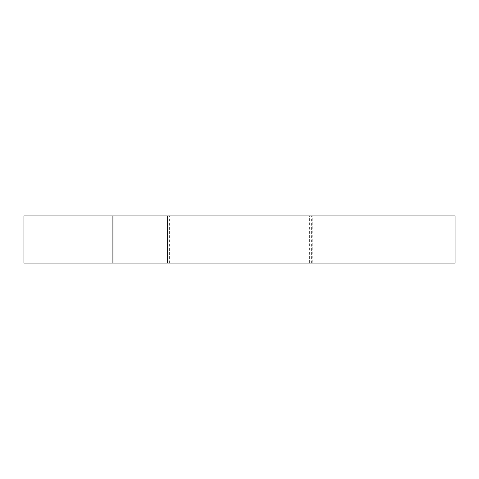 <?xml version="1.0" encoding="UTF-8"?>
<svg xmlns="http://www.w3.org/2000/svg" width="479" height="479" viewBox="0 0 479 479"><rect width="100%" height="100%" fill="white"/><g stroke="black" fill="none" stroke-linecap="round" stroke-linejoin="round"><path stroke-width="0.36" stroke-dasharray="2.4 1.8" d="M366.094 263.073L366.094 215.927L455.05 215.927L455.05 263.073L311.35 263.073L311.35 215.927L23.95 215.927L23.95 263.073L312.218 263.073L312.218 215.927M311.35 263.073L312.218 263.073M366.094 215.927L311.35 215.927M167.65 263.073L167.65 215.927M309.638 263.073L169.362 263.073L309.638 263.073L309.638 215.927L169.362 215.927L309.638 215.927M169.362 263.073L169.362 215.927"/><path stroke-width="0.72" d="M455.05 263.073L455.05 215.927L167.65 215.927L167.65 263.073L455.05 263.073M112.906 263.073L112.906 215.927L23.95 215.927L23.95 263.073L167.65 263.073M112.906 215.927L167.65 215.927"/></g></svg>
